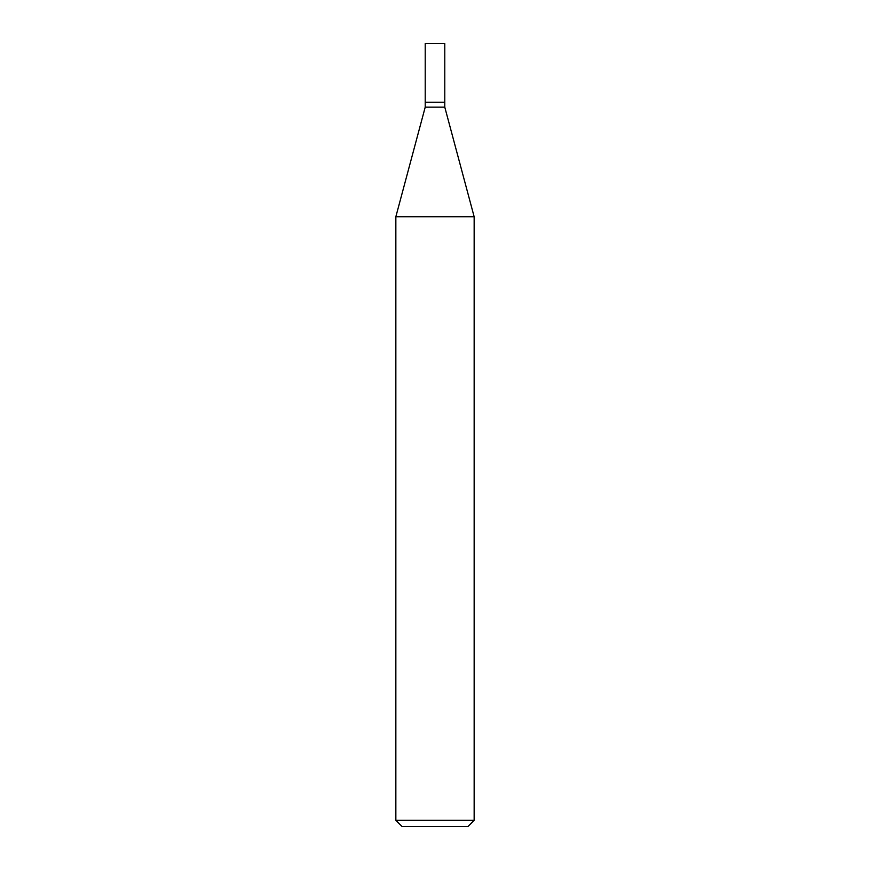 <?xml version="1.0" encoding="UTF-8"?>
<svg xmlns="http://www.w3.org/2000/svg" width="870" height="870" viewBox="0 0 870 870"><rect width="100%" height="100%" fill="white"/><g stroke="black" fill="none" stroke-linecap="round" stroke-linejoin="round"><path stroke-width="1.3" d="M425.212 102.225L425.212 107.162L444.787 107.162L444.787 43.5L425.212 43.5L425.212 102.225L444.787 102.225L425.212 102.225L425.212 43.5M444.787 107.162L474.15 216.739L395.85 216.739L425.212 107.162M474.15 820.334L467.984 826.5L402.016 826.5L395.85 820.334L474.15 820.334L474.15 216.739M395.85 820.334L395.85 216.739"/></g></svg>
